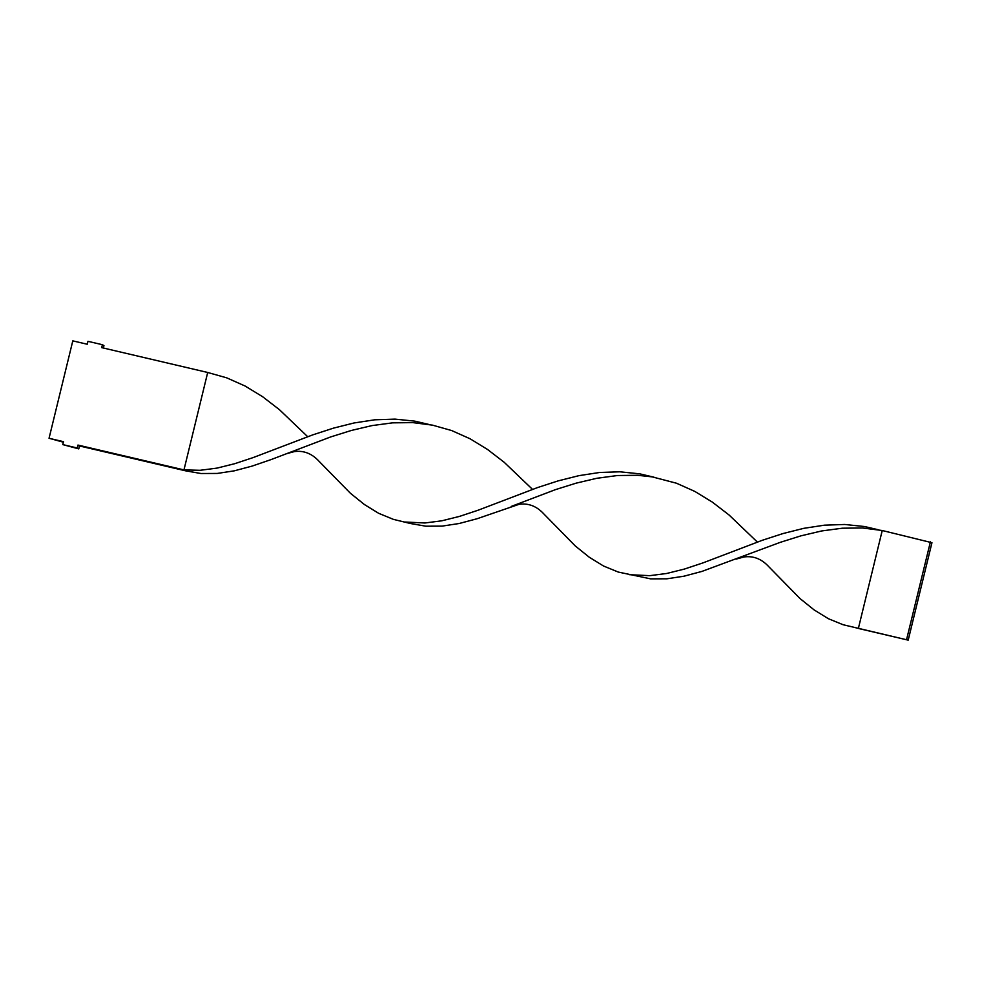 <?xml version="1.0" encoding="UTF-8"?>
<svg xmlns="http://www.w3.org/2000/svg" width="981" height="981" viewBox="0 0 981 981"><rect width="100%" height="100%" fill="white"/><g stroke="black" fill="none" stroke-linecap="round" stroke-linejoin="round"><path stroke-width="1.47" d="M63.373 442.198L49.05 438.286L63.507 441.683L62.796 444.601L77.241 447.986L77.953 445.067L183.962 469.899L200.075 470.304L216.985 468.109L234.729 463.694L253.27 457.538L312.767 434.865L333.393 428.157L354.116 422.958L374.73 419.807L395.036 419.12L414.865 421.156L429.126 424.503M49.05 438.286L72.802 340.861L87.26 344.245L87.971 341.327L102.416 344.711L101.705 347.63L207.702 372.473L183.962 469.899L185.483 470.806L200.995 473.516L217.242 473.443L234.3 470.831L252.191 466.061L270.866 459.66L330.634 436.95L351.296 430.475L372.007 425.595L392.572 422.848L412.817 422.615L432.547 425.153L451.64 430.549L469.985 438.728L487.508 449.445L504.209 462.309L532.524 489.384M103.361 348.022L103.949 345.619L102.416 344.711M62.796 444.601L78.774 448.893L79.486 445.963L77.953 445.067M79.486 445.963L185.483 470.806M78.774 448.893L77.241 447.986M286.366 453.749L294.263 451.616C303.705 450.279 312.007 453.553 319.193 461.438L350.401 493.259L364.38 504.516L378.666 513.308L393.418 519.378L410.328 523.486L425.828 526.196L442.088 526.123L459.145 523.511L477.036 518.753L519.108 504.295C528.538 502.959 536.852 506.245 544.038 514.13L575.246 545.939L589.225 557.196L603.511 566L618.263 572.058L650.673 578.876L666.933 578.802L683.99 576.19L701.881 571.433L780.324 542.321L800.974 535.834L821.686 530.954L842.262 528.207L862.507 527.974L882.238 530.513L858.485 627.95L860.018 628.846L854.328 627.374L908.198 640.139L931.95 542.714L882.238 530.513M629.483 574.694L649.753 575.663L666.675 573.48L684.419 569.054L702.96 562.898L762.458 540.224L783.083 533.529L803.807 528.33L824.408 525.178L844.727 524.479L864.555 526.527L878.817 529.863M207.702 372.473L226.795 377.869L245.14 386.048L262.663 396.753L279.377 409.629L307.678 436.692M511.211 506.441L555.479 489.629L576.129 483.155L596.853 478.274L617.417 475.527L637.662 475.295L652.206 476.876L676.485 483.228L694.818 491.407L712.353 502.125L729.055 514.988L757.369 542.064M404.638 522.002L424.92 522.983L441.83 520.801L459.574 516.374L478.115 510.218L537.613 487.545L558.238 480.849L578.962 475.65L599.575 472.486L619.882 471.8L639.71 473.835L653.971 477.183M736.057 559.121L743.954 556.975C753.383 555.651 761.697 558.925 768.883 566.81L800.091 598.618L814.071 609.875L828.344 618.68L843.108 624.738L854.328 627.374M908.198 640.139L860.018 628.846M930.417 541.806L906.665 639.232"/></g></svg>
